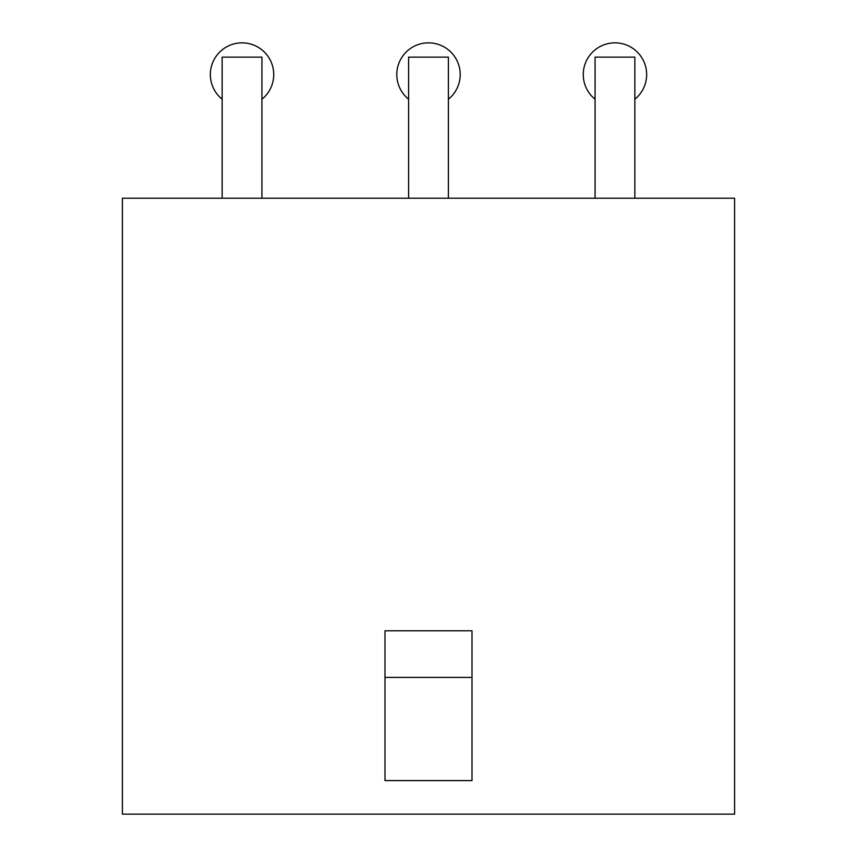 <?xml version="1.0" encoding="UTF-8"?>
<svg xmlns="http://www.w3.org/2000/svg" width="857" height="857" viewBox="0 0 857 857"><rect width="100%" height="100%" fill="white"/><g stroke="black" fill="none" stroke-linecap="round" stroke-linejoin="round"><path stroke-width="1.29" d="M122.401 814.15L734.599 814.15L734.599 198.224L122.401 198.224L122.401 814.15M384.997 780.588L472.003 780.588L472.003 630.806L384.997 630.806L384.997 780.588M634.844 198.224L634.844 57.14L595.069 57.14L595.069 198.224M448.393 198.224L448.393 57.14L408.607 57.14L408.607 198.224M261.931 198.224L261.931 57.14L222.156 57.14L222.156 198.224M384.997 677.416L472.003 677.416M634.844 99.23A31.698 31.698 0 0 0 614.951 42.85A31.698 31.698 0 0 0 595.069 99.23M448.393 99.23A31.698 31.698 0 0 0 428.5 42.85A31.698 31.698 0 0 0 408.607 99.23M261.931 99.23A31.698 31.698 0 0 0 242.049 42.85A31.698 31.698 0 0 0 222.156 99.23"/></g></svg>
